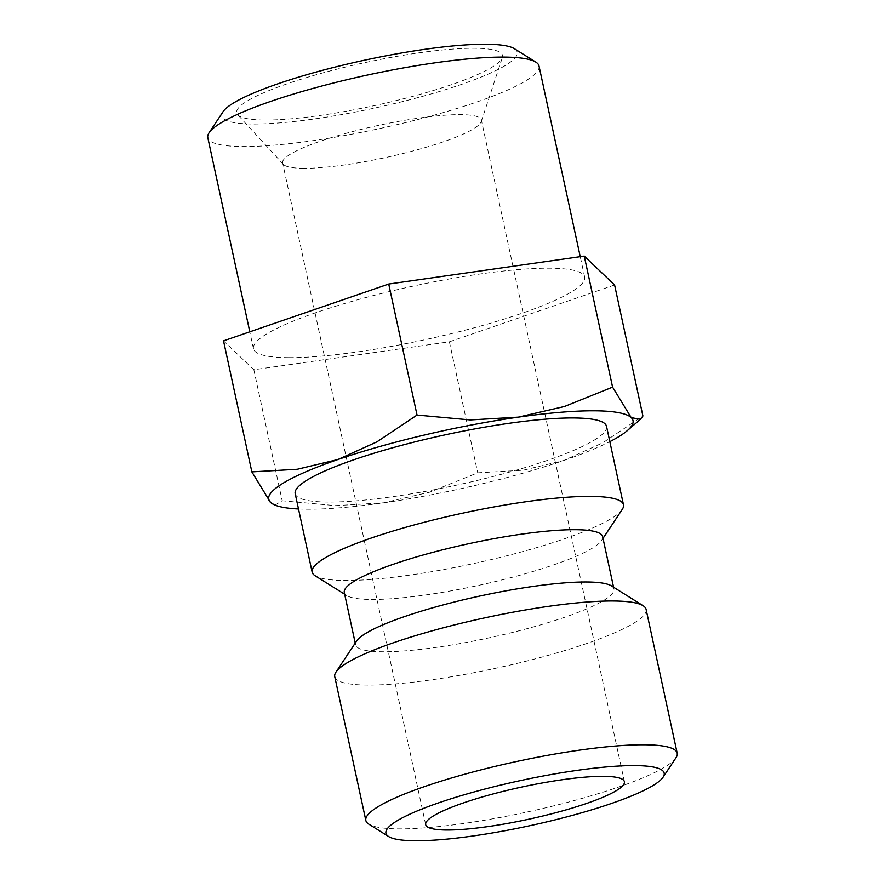 <?xml version="1.0" encoding="UTF-8"?>
<svg xmlns="http://www.w3.org/2000/svg" width="885" height="885" viewBox="0 0 885 885"><rect width="100%" height="100%" fill="white"/><g stroke="black" fill="none" stroke-linecap="round" stroke-linejoin="round"><path stroke-width="0.66" stroke-dasharray="4.42 3.32" d="M622.266 509.373A159.267 25.787 -12.2 0 1 509.24 555.149A159.267 25.787 -12.2 0 1 345.559 580.483A159.267 25.787 -12.2 0 1 315.148 575.781M295.192 493.653A159.267 25.787 167.8 0 0 328.601 502.049A159.267 25.787 167.8 0 0 504.505 473.475A159.267 25.787 167.8 0 0 606.524 426.338M602.641 536.653A132.153 21.406 -12.2 0 1 601.634 540.469A132.153 21.406 -12.2 0 1 507.846 578.447A132.153 21.406 -12.2 0 1 372.021 599.477A132.153 21.406 -12.2 0 1 346.787 595.572A132.153 21.406 -12.2 0 1 344.298 592.519M611.447 585.892A132.153 21.406 -12.2 0 1 613.947 588.956A132.153 21.406 -12.2 0 1 529.285 628.062A132.153 21.406 -12.2 0 1 383.327 651.769A132.153 21.406 -12.2 0 1 355.604 644.811A132.153 21.406 -12.2 0 1 356.611 640.994M646.094 609.367A159.267 25.787 -12.2 0 1 544.076 656.504A159.267 25.787 -12.2 0 1 368.171 685.078A159.267 25.787 -12.2 0 1 334.762 676.682M675.974 757.77A159.267 25.787 -12.2 0 1 562.948 803.547A159.267 25.787 -12.2 0 1 399.257 828.88A159.267 25.787 -12.2 0 1 368.857 824.167M298.499 508.975A186.37 30.178 167.8 0 0 307.781 509.207A186.37 30.178 167.8 0 0 383.426 502.846A186.37 30.178 167.8 0 0 563.789 460.477A186.37 30.178 167.8 0 0 609.831 441.659M274.859 505.213L282.182 500.766L335.47 505.634L383.426 502.846L429.667 492.182L477.723 472.822L523.146 470.223L563.789 460.477L602.729 442.854L642.919 416.005M539.02 66.021A169.433 27.435 -12.2 0 1 430.486 116.167A169.433 27.435 -12.2 0 1 243.353 146.567A169.433 27.435 -12.2 0 1 207.809 137.64M514.417 48.719A151.092 24.47 -12.2 0 1 431.736 93.766A151.092 24.47 -12.2 0 1 253.608 124.033A151.092 24.47 -12.2 0 1 223.064 111.709M288.997 357.662A169.433 27.435 167.8 0 0 476.13 327.262A169.433 27.435 167.8 0 0 584.664 277.116A169.433 27.435 167.8 0 0 549.12 268.188A169.433 27.435 167.8 0 0 361.987 298.588A169.433 27.435 167.8 0 0 253.453 348.723A169.433 27.435 167.8 0 0 288.997 357.662M303.953 168.316A101.653 16.461 -12.2 0 1 283.399 164.389A101.653 16.461 -12.2 0 1 282.625 162.962A101.653 16.461 -12.2 0 1 347.75 132.872A101.653 16.461 -12.2 0 1 460.023 114.641A101.653 16.461 -12.2 0 1 481.351 119.995A101.653 16.461 -12.2 0 1 481.23 121.621A101.653 16.461 -12.2 0 1 411.768 151.28A101.653 16.461 -12.2 0 1 303.953 168.316M265.201 120.039A135.98 22.025 167.8 0 0 409.423 97.25A135.98 22.025 167.8 0 0 502.348 57.569A135.98 22.025 167.8 0 0 473.973 48.244A135.98 22.025 167.8 0 0 317.914 74.263A135.98 22.025 167.8 0 0 237.722 114.784A135.98 22.025 167.8 0 0 265.201 120.039M614.599 284.992L449.392 341.809L253.851 369.742L223.518 340.858M253.851 369.742L282.182 500.766M449.392 341.809L477.723 472.822M346.787 595.572L344.674 594.244M355.604 644.811L355.228 643.074M584.664 277.116L580.239 256.683M425.696 824.654L282.625 162.962M481.23 121.621L502.348 57.569M283.399 164.389L237.722 114.784M624.412 781.687L481.351 119.995M253.453 348.723L249.802 331.82M613.947 588.956L613.57 587.22M601.634 540.469L603.017 538.39"/><path stroke-width="1.33" d="M344.674 594.244L315.148 575.781A159.267 25.787 -12.2 0 1 312.151 572.097A159.267 25.787 -12.2 0 1 414.169 524.96A159.267 25.787 -12.2 0 1 590.074 496.385A159.267 25.787 -12.2 0 1 623.482 504.782A159.267 25.787 -12.2 0 1 622.266 509.373L603.017 538.39M623.482 504.782L606.524 426.338A159.267 25.787 167.8 0 0 573.115 417.952A159.267 25.787 167.8 0 0 397.21 446.527A159.267 25.787 167.8 0 0 295.192 493.653L312.151 572.097M355.228 643.074L344.298 592.519A132.153 21.406 -12.2 0 1 428.948 553.402A132.153 21.406 -12.2 0 1 574.918 529.695A132.153 21.406 -12.2 0 1 602.641 536.653L613.57 587.22M388.637 836.535L368.857 824.167A159.267 25.787 -12.2 0 1 365.848 820.495L334.762 676.682A159.267 25.787 -12.2 0 1 335.979 672.091L356.611 640.994A132.153 21.406 -12.2 0 1 450.399 603.017A132.153 21.406 -12.2 0 1 586.224 581.987A132.153 21.406 -12.2 0 1 611.447 585.892L643.085 605.694A159.267 25.787 -12.2 0 1 646.094 609.367L677.191 753.179A159.267 25.787 -12.2 0 1 675.974 757.77L663.075 777.207A142.319 23.043 -12.2 0 1 562.075 818.105A142.319 23.043 -12.2 0 1 415.795 840.75A142.319 23.043 -12.2 0 1 388.637 836.535A142.319 23.043 -12.2 0 1 466.517 794.099A142.319 23.043 -12.2 0 1 634.302 765.602A142.319 23.043 -12.2 0 1 663.075 777.207M335.979 672.091A159.267 25.787 -12.2 0 1 449.005 626.314A159.267 25.787 -12.2 0 1 612.686 600.981A159.267 25.787 -12.2 0 1 643.085 605.694M365.848 820.495A159.267 25.787 -12.2 0 1 467.877 773.357A159.267 25.787 -12.2 0 1 643.782 744.783A159.267 25.787 -12.2 0 1 677.191 753.179M609.831 441.659A186.37 30.178 167.8 0 0 627.321 430.619A186.37 30.178 167.8 0 0 631.226 417.62L612.586 387.121L564.53 406.481L518.289 417.145A186.37 30.178 167.8 0 0 337.915 459.525A186.37 30.178 167.8 0 0 270.489 502.37A186.37 30.178 167.8 0 0 278.023 506.143A186.37 30.178 167.8 0 0 298.499 508.975M251.849 471.882L223.518 340.858L388.725 284.041L584.255 256.108L614.599 284.992L642.919 416.005L640.364 419.346L631.226 417.62A186.37 30.178 167.8 0 0 593.923 410.795A186.37 30.178 167.8 0 0 518.289 417.145L470.333 419.933L417.045 415.065L376.855 441.903L337.915 459.525L297.272 469.271L251.849 471.882L270.489 502.37L274.859 505.213L278.023 506.143M249.802 331.82L207.809 137.64A169.433 27.435 -12.2 0 1 209.103 132.75A169.433 27.435 -12.2 0 1 329.342 84.053A169.433 27.435 -12.2 0 1 503.476 57.094A169.433 27.435 -12.2 0 1 535.823 62.105A169.433 27.435 -12.2 0 1 539.02 66.021L580.239 256.683M209.103 132.75L223.064 111.709A151.092 24.47 -12.2 0 1 330.293 68.289A151.092 24.47 -12.2 0 1 485.577 44.25A151.092 24.47 -12.2 0 1 514.417 48.719L535.823 62.105M447.013 830.019A101.653 16.461 -12.2 0 1 425.696 824.654A101.653 16.461 -12.2 0 1 490.81 794.575A101.653 16.461 -12.2 0 1 603.094 776.333A101.653 16.461 -12.2 0 1 624.412 781.687A101.653 16.461 -12.2 0 1 559.298 811.777A101.653 16.461 -12.2 0 1 447.013 830.019M388.725 284.041L417.045 415.065M584.255 256.108L612.586 387.121M627.321 430.619L640.364 419.346"/></g></svg>

